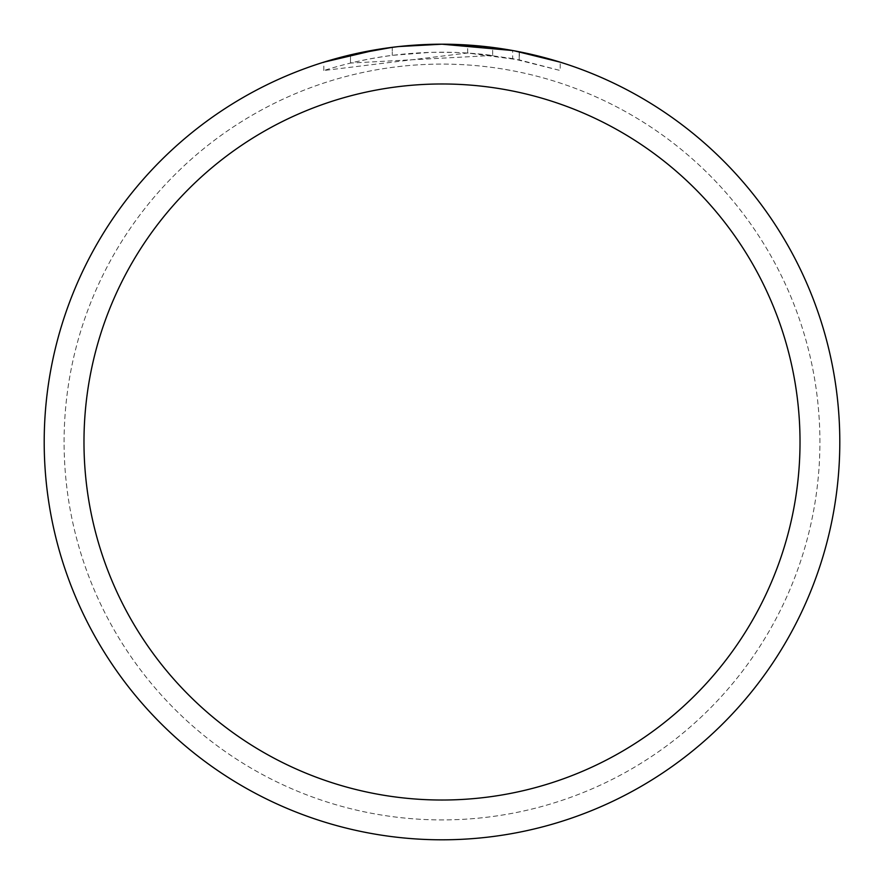 <?xml version="1.0" encoding="UTF-8"?>
<svg xmlns="http://www.w3.org/2000/svg" width="884" height="884" viewBox="0 0 884 884"><rect width="100%" height="100%" fill="white"/><g stroke="black" fill="none" stroke-linecap="round" stroke-linejoin="round"><path stroke-width="0.66" stroke-dasharray="4.42 3.31" d="M64.09 442A377.91 377.91 0 0 1 442 64.09A377.91 377.91 0 0 1 819.91 442A377.91 377.91 0 0 1 442 819.91A377.91 377.91 0 0 1 64.09 442A377.91 377.91 0 0 1 442 64.09A377.91 377.91 0 0 1 819.91 442A377.91 377.91 0 0 1 442 819.91A377.91 377.91 0 0 1 64.09 442M44.2 442A397.8 397.8 0 0 1 442 44.2A397.8 397.8 0 0 1 839.8 442A397.8 397.8 0 0 1 442 839.8A397.8 397.8 0 0 1 44.2 442A397.8 397.8 0 0 1 442 44.2A397.8 397.8 0 0 1 839.8 442A397.8 397.8 0 0 1 442 839.8A397.8 397.8 0 0 1 44.2 442M415.038 45.117L442 44.211L492.664 47.438L442 44.2L467.647 45.029L514.543 50.874M560.213 62.167L512.665 50.532L512.665 58.62L560.213 70.51L560.213 62.167L560.213 70.51L519.217 59.88L467.647 52.996L323.809 70.51C378.993 53.162 435.282 48.156 492.664 55.46L492.664 47.438M492.664 55.46L350.495 63.051A389.844 389.844 0 0 1 392.286 55.338L431.525 52.3L455.835 52.399L480.211 54.034L512.665 58.609M403.093 46.112L392.286 47.316L392.286 55.338L392.286 47.316A397.8 397.8 0 0 0 350.495 54.863L350.495 63.051L350.495 54.863M399.004 46.532L397.137 46.741M392.286 47.327L412.839 45.272M519.217 59.88L519.217 51.769L519.217 59.88M467.647 52.996L467.647 45.029M323.809 70.51L323.809 62.167L356.937 53.405L382.219 48.719L399.225 46.509L424.861 44.565L442 44.2A397.8 397.8 0 0 1 839.8 442A397.8 397.8 0 0 1 442 839.8A397.8 397.8 0 0 1 44.2 442A397.8 397.8 0 0 1 442 44.2A397.8 397.8 0 0 1 839.8 442A397.8 397.8 0 0 1 442 839.8A397.8 397.8 0 0 1 44.2 442A397.8 397.8 0 0 1 442 44.2M378.518 49.294L382.12 48.73M409.679 45.515L411.159 45.393M413.635 45.217L417.436 44.962M424.121 44.609L433.945 44.277M519.383 51.802L519.383 59.913"/><path stroke-width="1.33" d="M512.665 50.532L442 44.2A397.8 397.8 0 0 1 839.8 442A397.8 397.8 0 0 1 442 839.8A397.8 397.8 0 0 1 44.2 442A397.8 397.8 0 0 1 442 44.2L399.004 46.532M514.543 50.874L560.213 62.167M442 83.98A358.02 358.02 0 0 1 800.02 442A358.02 358.02 0 0 1 442 800.02A358.02 358.02 0 0 1 83.98 442A358.02 358.02 0 0 1 442 83.98M397.137 46.741L382.12 48.73M350.495 54.863L392.286 47.327M412.839 45.272L415.038 45.117M323.809 62.167L378.518 49.294M403.093 46.112L409.679 45.515M411.159 45.393L413.635 45.217M417.436 44.962L424.121 44.609M433.945 44.277L442 44.2"/></g></svg>

